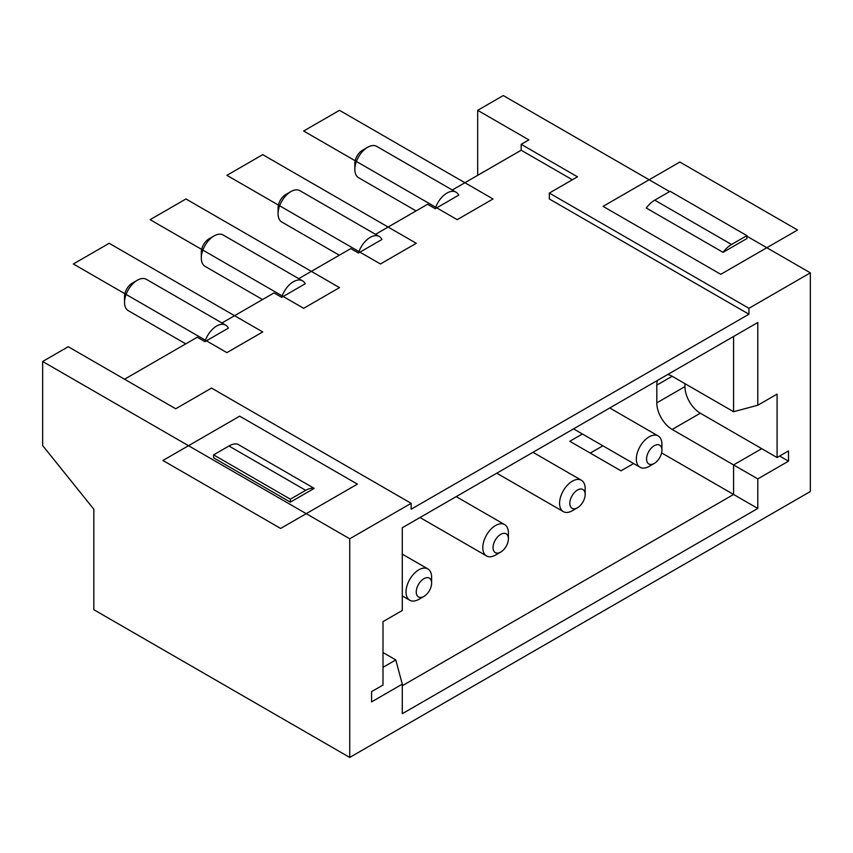 <?xml version="1.0" encoding="UTF-8"?>
<svg xmlns="http://www.w3.org/2000/svg" width="853" height="853" viewBox="0 0 853 853"><rect width="100%" height="100%" fill="white"/><g stroke="black" fill="none" stroke-linecap="round" stroke-linejoin="round"><path stroke-width="1.28" d="M402.285 684.149L402.285 713.705L757.795 508.441L757.795 478.896L788.503 461.164L788.503 450.928L777.083 457.528L777.083 394.107L757.795 405.239L757.795 322.498L402.285 527.751L402.285 610.492L382.997 621.624L382.997 685.055L371.577 691.644L371.577 701.88L402.285 684.149L395.792 659.934L382.997 652.545M508.388 538.787L508.388 532.88A18.094 10.449 120 0 0 504.645 524.595A18.094 10.449 120 0 0 490.699 529.436A18.094 10.449 120 0 0 482.798 547.647A18.094 10.449 120 0 0 486.541 555.932A18.094 10.449 120 0 0 495.593 555.036L500.711 552.083A10.854 6.27 120 0 0 508.388 538.787A10.854 6.27 120 0 0 500.711 534.351A10.854 6.27 120 0 0 493.034 547.647A10.854 6.27 120 0 0 500.711 552.083M358.473 253.021A18.094 10.449 -60 0 1 379.254 236.494A18.094 10.449 -60 0 1 381.931 239.48L358.473 253.021L350.796 248.586L298.731 278.654M339.313 255.218L281.821 222.036A18.094 10.449 -60 0 1 278.078 213.751A18.094 10.449 -60 0 1 290.873 191.584A18.094 10.449 -60 0 1 299.925 190.688L379.254 236.494M278.078 213.751L278.078 207.844A10.854 6.27 -60 0 1 285.755 194.548L290.873 191.584M305.161 283.804L281.703 297.345A18.094 10.449 -60 0 1 302.484 280.818A18.094 10.449 -60 0 1 305.161 283.804M646.574 458.999A10.854 6.27 120 0 0 654.251 463.435A10.854 6.27 120 0 0 661.928 450.139A10.854 6.27 120 0 0 654.251 445.703A10.854 6.27 120 0 0 646.574 458.999M477.68 175.334L477.68 110.325L528.86 139.881L521.183 144.306L521.183 150.224L452.271 190.006M42.65 361.491L42.65 445.565L93.83 509.241L93.83 609.703L349.73 757.443L810.35 491.509L810.35 272.843L748.934 308.306L748.934 314.213L411.146 509.23L411.146 503.323L211.544 388.083L175.718 408.768L68.24 346.713L42.65 361.491L349.73 538.787L411.146 503.323M204.933 341.669A18.094 10.449 -60 0 1 225.714 325.142A18.094 10.449 -60 0 1 228.391 328.128L204.933 341.669L197.256 337.234L124.538 379.222M281.703 297.345L274.026 292.91L221.961 322.978M435.243 208.697A18.094 10.449 -60 0 1 456.024 192.17A18.094 10.449 -60 0 1 458.701 195.156L435.243 208.697L427.566 204.272L375.501 234.33M237.433 444.05A21.709 12.539 120 0 0 228.945 446.002L213.591 454.862L290.361 499.186L305.715 490.326A21.709 12.539 -60 0 1 314.203 488.374L237.433 444.05M402.285 685.737L733.58 494.463L661.597 452.9M757.795 508.441L733.58 494.463L733.58 464.917L761.729 448.667L777.083 457.528M684.959 383.658L684.959 386.612L656.81 402.861A21.709 12.539 -120 0 0 672.164 429.454L757.795 478.896M656.81 402.861L656.81 385.129A21.709 12.539 -120 0 1 657.45 380.438M757.795 405.239L733.58 411.722L672.164 376.269A21.709 12.539 -120 0 0 667.771 374.478M733.58 411.722L733.58 336.477M416.083 210.904L358.591 177.712A18.094 10.449 -60 0 1 354.848 169.427A18.094 10.449 -60 0 1 367.643 147.27A18.094 10.449 -60 0 1 376.695 146.364L456.024 192.17M349.73 538.787L349.73 757.443M477.68 110.325L503.27 95.557L669.605 191.584M746.887 236.206L810.35 272.843M684.959 386.612A21.709 12.539 -120 0 0 700.313 413.204L761.729 448.667M431.618 583.111A10.854 6.27 120 0 0 423.941 578.675A10.854 6.27 120 0 0 416.264 591.971A10.854 6.27 120 0 0 423.941 596.407A10.854 6.27 120 0 0 431.618 583.111L431.618 577.193A18.094 10.449 120 0 0 427.875 568.919A18.094 10.449 120 0 0 413.929 573.76A18.094 10.449 120 0 0 406.028 591.971A18.094 10.449 120 0 0 409.771 600.256A18.094 10.449 120 0 0 418.823 599.36L423.941 596.407M748.934 314.213L549.332 198.973L549.332 193.066L748.934 308.306M585.158 494.463A10.854 6.27 120 0 0 577.481 490.027A10.854 6.27 120 0 0 569.804 503.323A10.854 6.27 120 0 0 577.481 507.759A10.854 6.27 120 0 0 585.158 494.463L585.158 488.556A18.094 10.449 120 0 0 581.415 480.271A18.094 10.449 120 0 0 567.469 485.112A18.094 10.449 120 0 0 559.568 503.323A18.094 10.449 120 0 0 563.311 511.608A18.094 10.449 120 0 0 572.363 510.712L577.481 507.759M314.203 488.374L290.361 502.14L213.591 457.816L213.591 454.862M746.887 235.62L670.117 191.296L654.763 200.156A21.709 12.539 120 0 0 646.275 208.015L723.045 252.339A21.709 12.539 -60 0 1 731.533 244.48L746.887 235.62L746.887 238.573L723.045 252.339M549.332 193.066L577.481 176.816L521.183 144.306M185.773 343.866L128.281 310.673A18.094 10.449 -60 0 1 124.538 302.399A18.094 10.449 -60 0 1 137.333 280.232A18.094 10.449 -60 0 1 146.385 279.336L225.714 325.142M590.276 453.092L602.89 445.81M633.598 463.542L620.984 470.824L569.804 441.278L582.418 433.996M354.848 169.427L354.848 163.52A10.854 6.27 -60 0 1 362.525 150.224L367.643 147.27M262.543 299.542L205.051 266.36A18.094 10.449 -60 0 1 201.308 258.075A18.094 10.449 -60 0 1 214.103 235.908A18.094 10.449 -60 0 1 223.155 235.012L302.484 280.818M214.103 235.908L208.985 238.861A10.854 6.27 -60 0 0 201.308 252.157L201.308 258.075M124.538 302.399L124.538 296.481A10.854 6.27 -60 0 1 132.215 283.185L137.333 280.232M661.928 450.139L661.928 444.232A18.094 10.449 120 0 0 658.185 435.947A18.094 10.449 120 0 0 644.239 440.798A18.094 10.449 120 0 0 636.338 458.999A18.094 10.449 120 0 0 640.081 467.284A18.094 10.449 120 0 0 649.133 466.388L654.251 463.435M290.361 502.14L290.361 499.186M572.363 179.77L521.183 150.224M382.997 667.323L395.792 659.934M788.503 461.164L779.642 456.046M226.898 352.63L73.358 263.982L109.184 243.297L262.724 331.945L226.898 352.63L73.358 263.982L109.184 243.297L262.724 331.945L226.898 352.63L73.358 263.982L109.184 243.297L262.724 331.945L226.898 352.63L73.358 263.982L109.184 243.297L262.724 331.945L226.898 352.63L73.358 263.982L109.184 243.297L262.724 331.945L226.898 352.63L73.358 263.982L109.184 243.297L262.724 331.945L226.898 352.63L73.358 263.982L109.184 243.297L262.724 331.945L226.898 352.63L73.358 263.982L109.184 243.297L262.724 331.945L226.898 352.63L73.358 263.982L109.184 243.297L262.724 331.945L226.898 352.63L73.358 263.982L109.184 243.297L262.724 331.945L226.898 352.63L73.358 263.982L109.184 243.297L262.724 331.945L226.898 352.63L73.358 263.982L109.184 243.297L262.724 331.945L226.898 352.63M303.668 131.01L339.494 110.325L493.034 198.973L457.208 219.658L303.668 131.01M797.555 230.001L679.841 162.038L603.071 206.362L720.785 274.325L797.555 230.001M280.637 528.444L162.923 460.481L239.693 416.157L357.407 484.12L280.637 528.444M339.494 287.621L303.668 308.306L150.128 219.658L185.954 198.973L339.494 287.621M262.724 154.649L416.264 243.297L380.438 263.982L226.898 175.334L262.724 154.649M305.715 490.326L228.945 446.002M700.313 413.204L672.164 429.454M672.164 376.269L656.81 385.129M654.763 200.156L731.533 244.48M420.007 517.515L486.541 555.932M402.285 595.927L409.771 600.256M496.777 473.202L563.311 511.608M573.547 428.878L640.081 467.284M609.746 407.979L658.185 435.947M532.976 452.303L581.415 480.271M456.206 496.627L504.645 524.595M402.285 554.141L427.875 568.919"/></g></svg>
